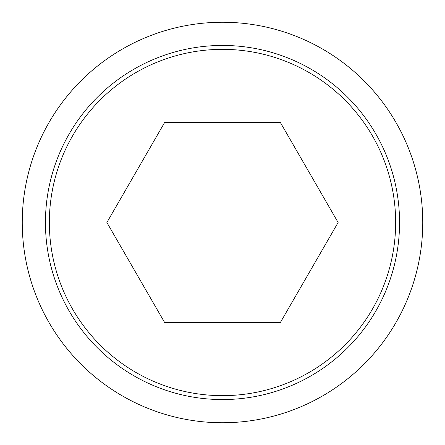 <?xml version="1.0" encoding="UTF-8"?>
<svg xmlns="http://www.w3.org/2000/svg" width="445" height="445" viewBox="0 0 445 445"><rect width="100%" height="100%" fill="white"/><g stroke="black" fill="none" stroke-linecap="round" stroke-linejoin="round"><path stroke-width="0.67" d="M222.5 22.25A200.25 200.25 0 0 1 422.75 222.5A200.25 200.25 0 0 1 222.5 422.75A200.25 200.25 0 0 1 22.25 222.5A200.25 200.25 0 0 1 222.5 22.25M222.5 45.44A177.06 177.06 0 0 1 399.56 222.5A177.06 177.06 0 0 1 222.5 399.56A177.06 177.06 0 0 1 45.44 222.5A177.06 177.06 0 0 1 222.5 45.44M222.5 49.351A173.149 173.149 0 0 0 49.351 222.5A173.149 173.149 0 0 0 222.5 395.649A173.149 173.149 0 0 0 395.649 222.5A173.149 173.149 0 0 0 222.5 49.351M164.695 322.625L106.883 222.5L164.695 122.375L280.305 122.375L338.117 222.5L280.305 322.625L164.695 322.625"/></g></svg>

